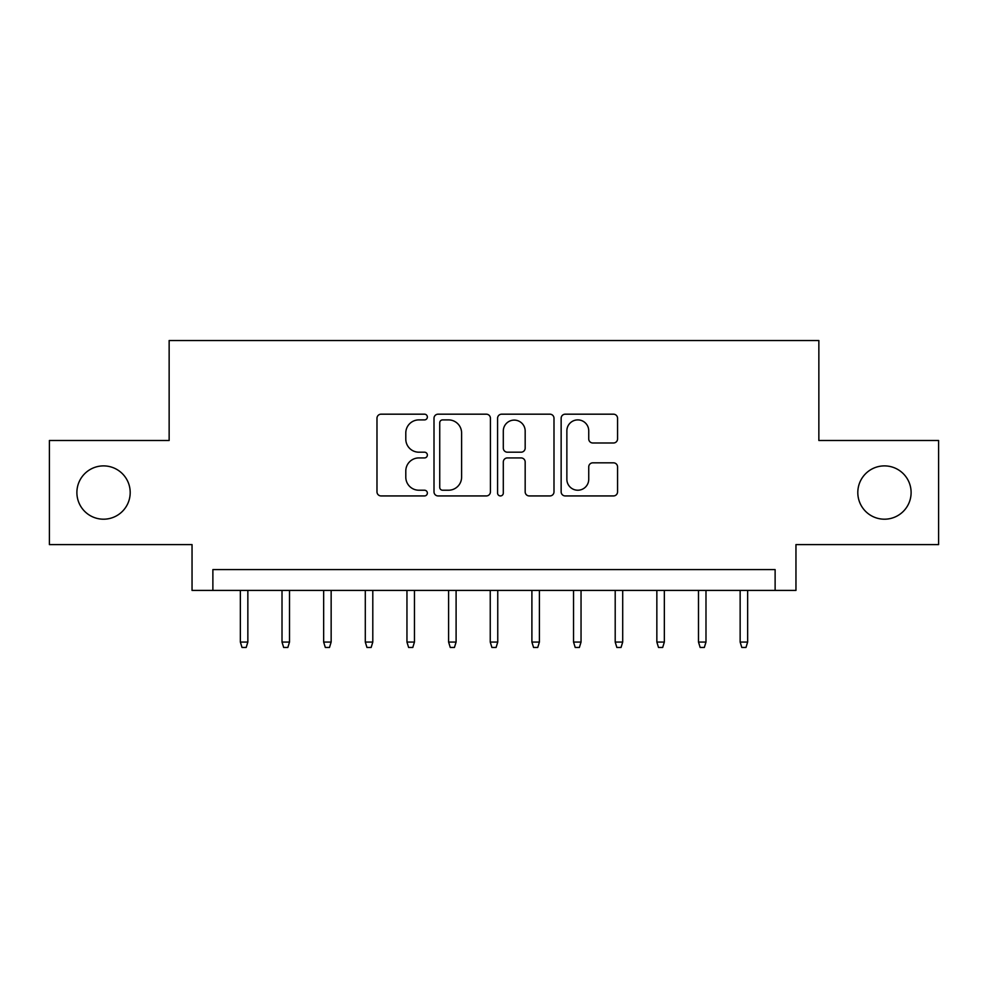 <?xml version="1.0" encoding="UTF-8"?>
<svg xmlns="http://www.w3.org/2000/svg" width="988" height="988" viewBox="0 0 988 988"><rect width="100%" height="100%" fill="white"/><g stroke="black" fill="none" stroke-linecap="round" stroke-linejoin="round"><path stroke-width="1.48" d="M427.359 417.035A2.865 2.865 0 0 0 424.507 414.182L381.072 414.182A4.088 4.088 0 0 0 376.984 418.27L376.984 491.851A4.088 4.088 0 0 0 381.072 495.939L424.507 495.939A2.865 2.865 0 0 0 427.359 493.074A2.865 2.865 0 0 0 424.507 490.221L418.887 490.221A13.079 13.079 0 0 1 405.796 477.13L405.796 471.004A13.079 13.079 0 0 1 418.887 457.926L424.507 457.926A2.865 2.865 0 0 0 427.359 455.06A2.865 2.865 0 0 0 424.507 452.195L418.887 452.195A13.079 13.079 0 0 1 405.796 439.117L405.796 432.979A13.079 13.079 0 0 1 418.887 419.9L424.507 419.9A2.865 2.865 0 0 0 427.359 417.035M857.806 492.543A26.651 26.651 0 0 0 884.458 519.194A26.651 26.651 0 0 0 911.109 492.543A26.651 26.651 0 0 0 884.458 465.891A26.651 26.651 0 0 0 857.806 492.543M76.891 492.543A26.651 26.651 0 0 0 103.542 519.194A26.651 26.651 0 0 0 130.194 492.543A26.651 26.651 0 0 0 103.542 465.891A26.651 26.651 0 0 0 76.891 492.543M613.474 442.995A4.088 4.088 0 0 0 617.562 438.907L617.562 418.27A4.088 4.088 0 0 0 613.474 414.182L565.235 414.182A4.088 4.088 0 0 0 561.147 418.27L561.147 491.851A4.088 4.088 0 0 0 565.235 495.939L613.474 495.939A4.088 4.088 0 0 0 617.562 491.851L617.562 466.916A4.088 4.088 0 0 0 613.474 462.829L592.825 462.829A4.088 4.088 0 0 0 588.737 466.916L588.737 479.279A10.93 10.93 0 0 1 577.807 490.221A10.93 10.93 0 0 1 566.865 479.279L566.865 430.842A10.93 10.93 0 0 1 577.807 419.9A10.93 10.93 0 0 1 588.737 430.842L588.737 438.907A4.088 4.088 0 0 0 592.825 442.995L613.474 442.995M775.123 590.416L795.958 590.416L795.958 544.598L938.6 544.598L938.6 440.487L818.854 440.487L818.854 340.527L169.146 340.527L169.146 440.487L49.4 440.487L49.4 544.598L192.043 544.598L192.043 590.416L775.123 590.416L775.123 569.594L212.877 569.594L212.877 590.416M490.419 418.27A4.088 4.088 0 0 0 486.331 414.182L438.092 414.182A4.088 4.088 0 0 0 434.004 418.27L434.004 491.851A4.088 4.088 0 0 0 438.092 495.939L486.331 495.939A4.088 4.088 0 0 0 490.419 491.851L490.419 418.27M501.669 414.182L549.908 414.182A4.088 4.088 0 0 1 553.996 418.27L553.996 491.851A4.088 4.088 0 0 1 549.908 495.939L529.259 495.939A4.088 4.088 0 0 1 525.171 491.851L525.171 462.014A4.088 4.088 0 0 0 521.084 457.926L507.387 457.926A4.088 4.088 0 0 0 503.3 462.014L503.3 493.074A2.865 2.865 0 0 1 500.434 495.939A2.865 2.865 0 0 1 497.582 493.074L497.582 418.27A4.088 4.088 0 0 1 501.669 414.182M442.587 419.9A2.865 2.865 0 0 0 439.734 422.765L439.734 487.356A2.865 2.865 0 0 0 442.587 490.221L448.515 490.221A13.079 13.079 0 0 0 461.606 477.13L461.606 432.979A13.079 13.079 0 0 0 448.515 419.9L442.587 419.9M525.171 431.04A10.93 10.93 0 0 0 514.242 420.11A10.93 10.93 0 0 0 503.3 431.04L503.3 448.107A4.088 4.088 0 0 0 507.387 452.195L521.084 452.195A4.088 4.088 0 0 0 525.171 448.107L525.171 431.04M247.852 642.064L246.185 647.473L242.023 647.473L240.356 642.064L247.852 642.064L247.852 590.416M240.356 642.064L240.356 590.416M289.509 642.064L287.841 647.473L283.68 647.473L282.012 642.064L289.509 642.064L289.509 590.416M282.012 642.064L282.012 590.416M331.153 642.064L329.486 647.473L325.324 647.473L323.656 642.064L331.153 642.064L331.153 590.416M323.656 642.064L323.656 590.416M372.797 642.064L371.142 647.473L366.968 647.473L365.301 642.064L372.797 642.064L372.797 590.416M365.301 642.064L365.301 590.416M414.454 642.064L412.786 647.473L408.624 647.473L406.957 642.064L414.454 642.064L414.454 590.416M406.957 642.064L406.957 590.416M456.098 642.064L454.431 647.473L450.269 647.473L448.601 642.064L456.098 642.064L456.098 590.416M448.601 642.064L448.601 590.416M497.754 642.064L496.087 647.473L491.913 647.473L490.246 642.064L497.754 642.064L497.754 590.416M490.246 642.064L490.246 590.416M539.399 642.064L537.731 647.473L533.569 647.473L531.902 642.064L539.399 642.064L539.399 590.416M531.902 642.064L531.902 590.416M581.043 642.064L579.376 647.473L575.214 647.473L573.546 642.064L581.043 642.064L581.043 590.416M573.546 642.064L573.546 590.416M622.699 642.064L621.032 647.473L616.858 647.473L615.203 642.064L622.699 642.064L622.699 590.416M615.203 642.064L615.203 590.416M664.344 642.064L662.676 647.473L658.514 647.473L656.847 642.064L664.344 642.064L664.344 590.416M656.847 642.064L656.847 590.416M705.988 642.064L704.321 647.473L700.159 647.473L698.491 642.064L705.988 642.064L705.988 590.416M698.491 642.064L698.491 590.416M747.644 642.064L745.977 647.473L741.815 647.473L740.148 642.064L747.644 642.064L747.644 590.416M740.148 642.064L740.148 590.416"/></g></svg>
